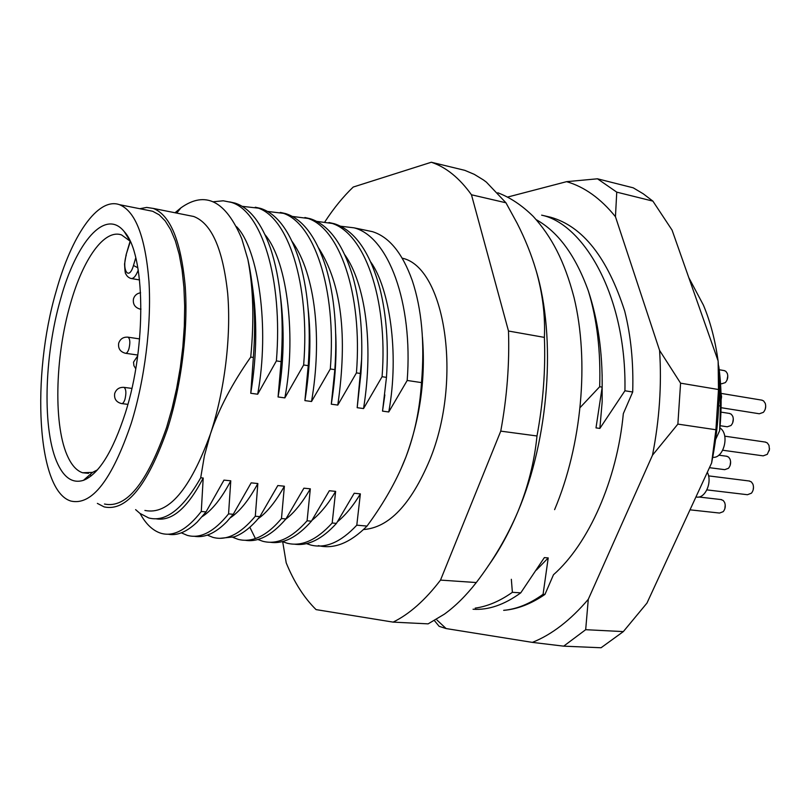 <?xml version="1.0" encoding="UTF-8"?>
<svg xmlns="http://www.w3.org/2000/svg" width="810" height="810" viewBox="0 0 810 810"><rect width="100%" height="100%" fill="white"/><g stroke="black" fill="none" stroke-linecap="round" stroke-linejoin="round"><path stroke-width="1.21" d="M719.918 427.882L720.515 428.338C729.84 435.193 723.431 458.855 712.729 457.285M722.733 450.238L763.182 455.858L767.303 454.339L769.439 449.439L768.994 445.389L767.323 442.928L765.156 442.058M720.171 383.525L721.7 383.778L725.294 382.624C727.653 379.981 728.322 376.923 727.309 373.43L725.811 371.284L724.11 370.585M707.332 472.291C712.689 482.406 704.781 499.537 696.063 496.925L695.962 496.915M706.907 489.888L747.458 494.718L751.427 493.199C753.513 490.546 754.009 487.529 752.925 484.167L751.386 481.92L749.058 480.978M709.459 467.684L724.727 469.658L728.443 468.312C730.62 465.639 731.157 462.591 730.043 459.169L728.615 457.093L726.489 456.222M720.11 425.716L727.279 426.789L730.985 425.523C733.242 422.871 733.84 419.823 732.797 416.37L731.298 414.224L729.385 413.434M720.444 390.288L721.578 396.778L720.505 403.714M721.082 407.693L759.324 413.768L763.354 412.361C765.572 409.759 766.209 406.752 765.258 403.36L763.567 400.889L761.633 400.11M689.999 509.834L719.553 513.054L723.239 511.647C725.345 508.943 725.811 505.885 724.626 502.473L723.269 500.519L720.951 499.557M718.733 405.749L720.454 406.023L718.176 361.625M715.615 439.445L719.634 430.687L720.454 406.023M511.343 579.302L512.376 592.312L520.759 592.849L544.361 557.604L548.218 557.918L543.075 594.307L544.948 594.429L553.483 574.736C588.546 543.905 617.109 480.178 623.325 413.626L632.701 392.01L624.925 390.774L599.866 428.419L595.998 427.882L602.184 387.139L599.673 386.745L580.254 407.41M533.476 262.065L536.119 270.58C556.389 337.537 549.129 438.595 517.833 511.829C509.095 532.646 499.142 550.79 487.984 566.251M599.673 386.745C600.817 351.257 597.041 319.322 588.344 290.952C597.912 319.788 602.529 351.854 602.184 387.139M718.065 360.804C715.25 340.352 710.37 321.803 703.444 305.178L688.794 277.627M632.701 392.01C633.592 362.88 630.929 335.927 624.723 311.182C607.48 257.641 582.795 226.334 550.658 217.242L541.637 215.156C583.058 223.722 626.849 295.255 624.925 390.774M602.144 374.757L602.164 401.811L599.866 428.419M588.344 290.952C575.647 255.737 558.323 232.004 536.362 219.743M512.376 592.312C499.912 601.131 487.509 606.406 475.176 608.128M520.759 592.849C504.276 604.807 488.369 610.274 473.05 609.241M548.218 557.918L536.402 570.088M543.075 594.307C529.821 603.835 516.689 609.181 503.658 610.335M544.948 594.429C531.117 603.916 517.367 609.221 503.719 610.345M536.119 270.58C542.609 293.311 545.353 315.586 544.381 337.385C545.646 369.765 543.186 402.631 536.99 435.983C534.428 461.72 528.039 486.992 517.833 511.829C507.303 536.544 493.462 560.115 476.3 582.542C466.003 595.715 455.352 606.255 444.346 614.183L428.125 623.862L393.113 622.12C409.394 614.142 425.199 600.139 440.508 580.102L500.752 431.133C506.999 397.244 509.571 363.872 508.488 331.027L471.46 194.775C459.442 178.008 446.067 167.164 431.315 162.243L464.798 170.343L474.255 174.332L483.428 179.941L486.415 182.169L505.946 202.784L517.134 223.266C525.113 238.92 531.451 254.684 536.119 270.58M718.703 365.897C721.588 386.765 721.902 408.361 719.634 430.687M471.46 194.775L505.946 202.784M508.488 331.027L544.381 337.385M500.752 431.133L536.99 435.983M440.508 580.102L476.3 582.542M282.69 541.718L286.214 562.869C294.121 582.198 304.064 597.78 316.062 609.606L393.113 622.12M431.315 162.243L353.221 187.049C343.156 196.698 333.74 208.241 324.982 221.687M402.216 258.177C444.862 266.986 462.996 379.394 429.776 459.898C410.964 504.508 388.881 527.725 363.528 529.538M401.051 468.696L405.891 457.083C420.208 418.152 425.716 378.159 422.425 337.102M245.238 540.29C258.167 542.356 271.563 535.44 285.414 519.534L285.93 518.926L281.475 518.542L284.381 486.213L277.82 485.544L259.868 516.638L255.302 516.233L257.843 483.529L251.161 482.861L233.239 514.289L228.562 513.874L230.769 480.806L223.965 480.117L206.044 511.89L197.205 522.065C186.745 531.957 177.025 536.007 168.065 534.195M281.475 518.542C272.788 528.889 264.1 535.562 255.413 538.539C249.358 540.574 243.557 540.827 238.018 539.308L232.834 537.334M258.198 518.653C267.027 512.467 275.754 501.653 284.381 486.213M220.138 538.306L234.252 536.858C241.532 534.276 248.862 528.95 256.243 520.881L259.868 516.638M318.33 545.636C334.024 549.433 350.254 542.913 367.031 526.075L371.486 519.878C386.431 498.676 397.902 477.748 405.891 457.083C414.548 434.443 419.752 409.617 421.504 382.603C424.825 343.116 421.747 309.106 412.27 280.574C402.499 253.206 389.215 236.895 372.428 231.65L365.847 230.283M340.524 226.213L353.99 227.823C388.132 236.338 413.201 302.373 407.187 380.467L421.504 382.603M316.639 221.363L334.368 223.742C354.638 230.243 369.795 251.748 379.839 288.289C386.461 314.644 388.668 344.341 386.471 377.369L382.522 411.126L388.759 411.976L407.187 380.467M388.759 411.976C399.674 352.674 389.195 287.813 370.889 262.217M382.522 411.126L384.851 394.916M334.368 223.742L328.981 222.517M330.247 222.882C363.781 231.285 388.233 297.817 382.077 376.711L386.471 377.369M292.299 216.432L310.26 218.73C328.738 224.633 342.954 243.982 352.876 276.777C360.683 304.702 363.366 336.97 360.926 373.552L357.18 407.693L363.548 408.564L382.077 376.711M363.548 408.564C374.139 342.427 364.743 283.014 344.898 254.917M357.18 407.693L361.695 358.496M310.26 218.73L304.884 217.515M306.058 217.86C338.955 226.132 362.758 293.159 356.44 372.883L360.926 373.552M267.452 211.42L285.677 213.617C302.859 219.115 316.285 237.036 325.964 267.381C334.53 296.339 337.497 330.429 334.844 369.654L331.29 404.19L337.79 405.071L356.44 372.883M337.79 405.071C347.784 335.846 341.425 283.541 318.715 248.154M331.29 404.19C335.249 379.404 336.727 355.995 335.725 333.943M285.677 213.617L280.321 212.412M281.384 212.726C313.632 220.867 336.757 288.411 330.308 368.975L334.844 369.654M242.129 206.327L260.607 208.413C276.514 213.516 289.16 230.05 298.546 257.995C307.861 287.854 311.101 323.737 308.245 365.675L304.904 400.616L311.536 401.507L330.308 368.975M311.536 401.507C322.137 339.835 315.87 274.641 292.147 241.512M304.904 400.616C310.24 367.669 311.303 336.899 308.073 308.286M260.607 208.413L255.272 207.218M256.223 207.502C287.793 215.5 310.24 283.561 303.649 364.986L308.245 365.675M213.202 201.781L223.216 200.789L235.032 203.097C249.642 207.805 261.458 222.871 270.489 248.285C280.635 278.944 284.178 316.72 281.121 361.614L278.063 396.971L284.847 397.892L303.649 364.986M284.847 397.892C296.014 340.089 288.441 262.693 265.072 234.758M278.063 396.971C283.945 363.457 284.715 329.579 280.361 295.336M235.032 203.097L229.716 201.913M230.546 202.166C261.397 210.023 283.115 278.61 276.392 360.906L281.121 361.614M253.368 357.463C256.081 321.084 254.259 288.411 247.88 259.463C253.338 287.702 254.289 320.244 250.735 357.078L253.368 357.463L250.756 393.275L257.681 394.217L276.392 360.906M257.681 394.217C269.902 328.384 258.572 248.842 236.51 226.618M206.044 511.89L201.275 511.474L203.209 478.022L200.698 477.768L204.414 455.777L210.408 434.028C190.026 489.837 168.186 515.302 144.889 510.442M201.275 511.474C187.059 529.74 173.613 537.01 160.937 533.263C152.857 530.702 145.911 524.131 140.11 513.54M156.117 518.815C171.963 521.529 187.657 507.931 203.209 478.022M222.983 481.99L223.955 480.117M202.328 516.547C212.25 510.057 221.737 498.15 230.769 480.806M228.562 513.874C214.032 531.917 200.232 539.065 187.15 535.319L181.339 532.828M194.258 536.281C204.596 538.073 215.45 533.223 226.82 521.711L233.239 514.289M230.435 517.722C239.841 511.393 248.974 499.993 257.843 483.529M255.302 516.233C240.459 534.053 226.314 541.09 212.848 537.344L207.33 535.106M285.657 519.261C293.919 513.125 302.14 502.98 310.321 488.825L303.902 488.177L285.93 518.926M270.105 542.254C283.47 544.259 297.24 537.232 311.425 521.174L307.101 520.789L310.321 488.825M307.101 520.789C291.711 538.194 276.929 545.008 262.744 541.262L257.853 539.49M311.931 520.374C320.568 513.327 328.465 503.668 335.634 491.376L329.336 490.738L311.425 521.174M294.415 544.168C308.053 546.142 322.066 539.217 336.454 523.381L332.181 523.007L335.634 491.376M332.181 523.007C316.538 540.199 301.472 546.912 286.963 543.166L282.376 541.576M353.909 493.756L336.454 523.381M337.497 521.731C345.759 514.907 353.383 505.622 360.359 493.877L354.213 493.25M367.031 526.075L356.795 525.174L360.359 493.877M356.795 525.174C340.919 542.163 325.579 548.785 310.757 545.039L306.453 543.611M250.756 393.275C256.973 355.387 257.398 318.775 252.021 283.439M139.776 513.287L148.655 517.934C165.554 522.46 182.908 509.065 200.728 477.768M135.614 509.632L139.816 513.287M250.735 357.078C232.085 383.646 218.639 409.293 210.408 434.028C224.653 391.007 231.346 336.251 227.671 293.291C222.892 248.974 211.582 223.378 193.732 216.493L188.608 215.47M247.88 259.463L241.805 238.808C225.686 200.748 205.396 190.431 180.934 207.846L175 212.757M97.362 503.395L104.166 506.908C126.38 511.738 147.481 485.757 167.468 428.966C181.481 385.185 188.345 329.518 185.186 285.96C180.964 241.036 170.353 215.187 153.333 208.433L146.681 207.421L139.816 208.717M104.46 504.022C126.279 508.751 146.985 483.236 166.577 427.488L172.034 408.513L176.631 388.466L180.255 367.76L182.847 346.842L184.326 326.167L184.68 306.18L183.921 287.297L182.068 269.902L179.182 254.33L175.345 240.843L170.657 229.675L165.24 220.968L159.206 214.822L152.685 211.268L147.855 210.306M97.433 469.871L92.502 472.392L82.6 472.757C76.99 470.873 72.211 465.851 68.263 457.68C53.268 427.467 54.807 357.281 70.49 303.618C82.954 259.311 104.217 228.734 121.561 234.93L130.046 241.096M57.854 464.181C42.13 431.487 43.963 356.481 60.608 298.971C76.15 242.362 105.138 207.755 124.234 231.609C145.294 253.682 146.823 346.133 125.368 412.958C112.782 451.696 98.82 474.154 83.47 480.33C73.022 483.58 64.486 478.194 57.854 464.181M56.184 291.185C31.226 375.901 36.733 491.164 70.976 501.086C91.895 505.774 111.982 479.854 131.25 423.306C144.767 379.748 151.632 324.466 148.959 281.283C145.294 236.743 135.462 211.207 119.465 204.677C97.767 196.911 71.462 236.004 56.184 291.185M436.954 620.035L446.118 628.56L532.362 642.381C551.752 634.665 570.392 620.308 588.283 599.319L652.495 455.19C659.451 419.762 661.821 384.841 659.583 350.396L615.448 216.695C600.747 198.531 584.466 186.857 566.595 181.663L507.627 197.063M623.335 631.597L585.681 629.694L563.679 646.157L601.06 647.757L623.335 631.597L646.967 603.085L711.615 462.996C718.48 428.551 720.647 394.551 718.126 360.976L672.077 230.131L652.89 201.123L616.754 192.142L615.448 216.695M446.118 628.56L439.152 626.343L434.403 620.581M563.679 646.157L532.362 642.381M588.283 599.319L585.681 629.694M677.869 424.106L715.918 429.745L718.49 389.519L680.582 383.171L677.869 424.106L652.495 455.19M659.583 350.396L680.582 383.171M566.595 181.663L597.476 178.797L616.754 192.142M652.89 201.123L643.241 193.792L633.248 187.829L597.476 178.797M715.918 429.745L711.615 462.996M718.126 360.976L718.49 389.519M725.244 504.883L724.839 508.801M765.713 406.326L765.237 409.171M733.313 418.841L732.696 422.82M730.61 461.629L730.104 465.517M753.503 487.012L753.168 489.918M727.795 375.81L727.015 380.113M769.5 448.548L769.166 450.836M91.034 475.996L90.163 474.447M86.417 479.024L85.992 478.113M255.413 538.539L249.834 527.229M130.278 241.593L126.239 254.32M130.116 241.228L126.137 254.654L124.558 264.05C124.882 271.016 125.358 274.367 125.975 274.104C126.866 276.19 128.506 277.638 130.896 278.458C133.448 278.984 135.898 276.19 138.247 270.074M126.299 255.039C121.53 270.196 128.932 281.364 133.468 265.488L137.862 267.776M133.468 265.488L135.766 257.803M140.596 292.785C136.951 293.372 134.571 295.407 133.468 298.89C132.719 304.206 134.956 307.618 140.191 309.136L141.011 309.086M125.418 353.271C126.714 353.474 127.889 351.985 128.932 348.786C130.359 342.731 130.086 338.863 128.091 337.183C123.383 336.818 120.245 338.823 118.685 343.217C117.966 348.482 120.214 351.834 125.418 353.271M127.757 337.132L139.603 338.914M121.54 403.572C122.816 403.775 123.95 402.347 124.973 399.259C126.421 393.093 126.117 389.134 124.062 387.372C119.353 387.089 116.225 389.134 114.686 393.528C113.977 398.854 116.265 402.205 121.54 403.572M123.697 387.332L131.878 388.405M497.796 192.77C510.189 197.458 522.015 205.345 533.263 216.422C551.569 236.672 564.337 260.587 574.037 297.523C589.467 361.189 581.823 445.176 554.607 509.642M353.99 227.823L372.428 231.65M326.096 267.401L326.157 268.019M176.742 213.101L180.934 207.836M153.333 208.433L193.732 216.493M139.563 279.946L131.564 278.569M82.6 472.757L88.513 473.344M129.752 240.479L124.234 231.609M119.465 204.677L152.685 211.268M92.502 472.392L83.47 480.33M721.588 499.628L698.777 496.996M762.18 400.201L721.285 393.427M729.911 413.515L720.951 412.108M727.076 456.303L718.804 455.169M749.716 481.059L708.547 475.875M724.575 370.666L719.118 369.704M765.774 442.138L724.727 436.165M137.811 355.053L125.752 353.312M127.879 404.362L121.905 403.613M137.71 355.813L133.528 362.151L133.913 365.685L135.746 368.732"/></g></svg>
